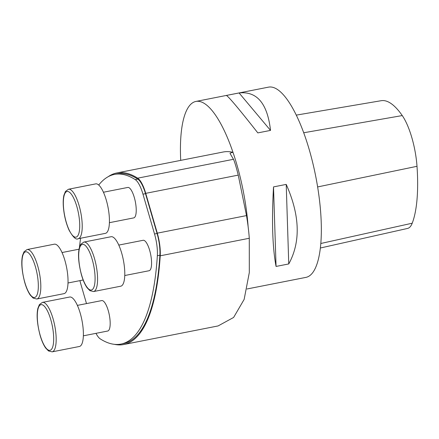 <?xml version="1.0" encoding="UTF-8"?>
<svg xmlns="http://www.w3.org/2000/svg" width="439" height="439" viewBox="0 0 439 439"><rect width="100%" height="100%" fill="white"/><g stroke="black" fill="none" stroke-linecap="round" stroke-linejoin="round"><path stroke-width="0.66" d="M114.349 344.324A233.63 70.256 -101.1 0 0 123.754 344.516A233.63 70.256 -101.1 0 0 160.224 255.805A24.238 7.287 78.9 0 0 157.294 233.164L145.726 193.341A24.238 7.287 -101.1 0 0 137.67 178.168A233.63 70.256 -101.1 0 0 116.807 172.961L223.122 152.02A233.63 70.256 78.9 0 1 232.988 152.322A96.942 29.15 -101.1 0 0 195.882 101.442A96.942 29.15 -101.1 0 0 180.72 160.372M246.998 288.983L305.917 277.382A96.942 29.15 -101.1 0 0 313.232 271.922A96.942 29.15 -101.1 0 0 312.82 163.121A96.942 29.15 -101.1 0 0 268.454 87.152L195.882 101.442M226.381 95.455L239.085 92.953C256.969 91.027 267.45 103.511 270.523 130.399L257.825 132.896C239.118 109.091 228.637 96.607 226.381 95.455M273.513 186.904L286.217 184.402C299.969 215.434 300.814 241.944 288.758 263.938L276.06 266.44C272.482 247.525 271.631 221.015 273.513 186.904L276.06 266.44M320.393 248.002L407.611 228.423A43.609 13.115 -101.1 0 0 412.221 223.204A105.651 31.773 -101.1 0 0 417.006 166.304A43.609 13.115 -101.1 0 0 402.256 115.572A105.651 31.773 -101.1 0 0 381.206 100.701L296.243 115.128M286.217 184.402L288.758 263.938M239.085 92.953L270.523 130.399M248.134 226.689A96.942 29.15 78.9 0 0 232.988 152.322C230.821 152.777 229.855 153.173 230.08 153.496L233.482 159.297C234.629 161.75 236.22 167.023 238.251 175.117L246.504 215.593C247.881 223.912 248.809 231.468 249.286 238.267L249.308 272.586L244.144 299.403L233.614 317.452L218.095 325.936L123.754 344.516M116.807 172.961A233.63 70.256 -101.1 0 0 108.181 176.703M95.987 333.338A23.267 6.997 -101.1 0 0 100.251 338.881A232.659 69.96 -101.1 0 0 121.027 344.066L123.568 343.567A232.659 69.96 -101.1 0 0 159.884 255.224A23.267 6.997 -101.1 0 0 157.074 233.488L145.507 193.665A23.267 6.997 -101.1 0 0 137.769 179.101A232.659 69.96 -101.1 0 0 116.993 173.91L114.453 174.409A232.659 69.96 -101.1 0 0 98.72 185.044M79.942 280.636A23.267 6.997 -101.1 0 0 80.946 284.488L86.499 303.59M121.027 344.066A232.659 69.96 -101.1 0 0 157.349 255.723A23.267 6.997 -101.1 0 0 154.533 233.987L142.966 194.164A23.267 6.997 -101.1 0 0 135.228 179.6A232.659 69.96 -101.1 0 0 114.453 174.409M80.595 238.24A232.659 69.96 -101.1 0 0 79.437 247.437M124.769 275.522L149.117 270.726A15.513 4.664 -101.1 0 0 150.692 254.609A15.513 4.664 -101.1 0 0 143.119 240.292L118.777 245.088M109.421 222.683L133.763 217.887A15.513 4.664 -101.1 0 0 135.344 201.764A15.513 4.664 -101.1 0 0 127.771 187.448L103.423 192.244M83.366 335.824L107.714 331.028A15.513 4.664 -101.1 0 0 109.295 314.911A15.513 4.664 -101.1 0 0 101.716 300.594L77.374 305.385M79.382 346.492A25.204 7.578 -101.1 0 0 81.945 320.294A25.204 7.578 -101.1 0 0 69.636 297.033L42.424 302.389A25.204 7.578 78.9 0 1 54.732 325.656A25.204 7.578 78.9 0 1 52.164 351.848L79.382 346.492M64.028 293.647A25.204 7.578 -101.1 0 0 66.596 267.455A25.204 7.578 -101.1 0 0 54.288 244.188L27.07 249.55A25.204 7.578 78.9 0 1 39.378 272.817A25.204 7.578 78.9 0 1 36.816 299.008L64.028 293.647M105.431 233.35A25.204 7.578 -101.1 0 0 107.994 207.153A25.204 7.578 -101.1 0 0 95.691 183.886L68.473 189.247A25.204 7.578 78.9 0 1 80.781 212.514A25.204 7.578 78.9 0 1 78.219 238.706L105.431 233.35M120.78 286.19A25.204 7.578 -101.1 0 0 123.348 259.992A25.204 7.578 -101.1 0 0 111.04 236.731L83.827 242.087A25.204 7.578 78.9 0 1 96.136 265.354A25.204 7.578 78.9 0 1 93.567 291.551L120.78 286.19M412.221 223.204L320.843 243.48M417.006 166.304L317.644 186.932M402.256 115.572L303.689 132.765M137.67 178.168L233.482 159.297M145.726 193.341L238.251 175.117M157.294 233.164L246.504 215.593M160.224 255.805L249.286 238.267M137.769 179.101L135.228 179.6M145.507 193.665L142.966 194.164M157.074 233.488L154.533 233.987M159.884 255.224L157.349 255.723M40.163 335.22A23.267 6.997 -101.1 0 0 53.553 342.239A23.267 6.997 -101.1 0 0 42.726 304.973A23.267 6.997 -101.1 0 0 40.163 335.22M24.814 282.381A23.267 6.997 -101.1 0 0 38.198 289.4A23.267 6.997 -101.1 0 0 27.372 252.129A23.267 6.997 -101.1 0 0 24.814 282.381M69.016 229.729A23.267 6.997 -101.1 0 0 79.552 221.283A23.267 6.997 -101.1 0 0 66.026 191.991A23.267 6.997 -101.1 0 0 69.016 229.729M81.566 274.918A23.267 6.997 -101.1 0 0 94.956 281.937A23.267 6.997 -101.1 0 0 84.129 244.671A23.267 6.997 -101.1 0 0 81.566 274.918M42.424 302.389L39.378 304.606L37.88 308.348C36.393 314.95 37.139 323.966 40.119 335.401C41.672 340.73 43.516 344.928 45.651 347.99L48.504 350.953L52.164 351.848M68.018 282.985L83.152 280M62.02 252.546L79.042 249.193M27.07 249.55L24.024 251.766L22.526 255.509C21.045 262.11 21.791 271.126 24.765 282.562C26.324 287.891 28.167 292.089 30.296 295.145L33.155 298.114L36.816 299.008M68.473 189.247L65.427 191.464L63.929 195.207C63.216 198.296 63.029 202.132 63.359 206.725C64.078 215.401 65.982 223.221 69.071 230.184C73.088 237.301 76.139 240.144 78.219 238.706M83.827 242.087L80.781 244.303L79.278 248.046C77.796 254.647 78.543 263.669 81.517 275.099C83.075 280.433 84.919 284.626 87.054 287.688L89.907 290.656L93.567 291.551"/></g></svg>

